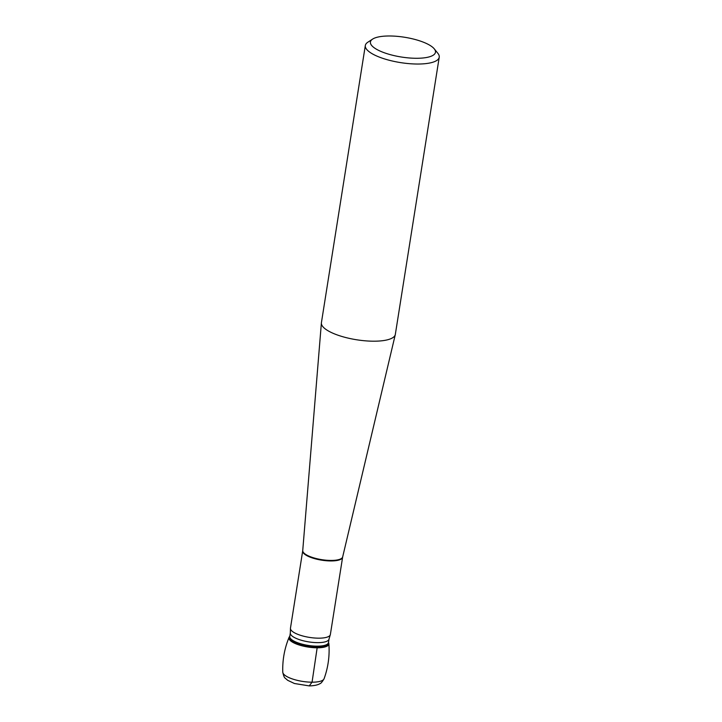 <?xml version="1.0" encoding="UTF-8"?>
<svg xmlns="http://www.w3.org/2000/svg" width="722" height="722" viewBox="0 0 722 722"><rect width="100%" height="100%" fill="white"/><g stroke="black" fill="none" stroke-linecap="round" stroke-linejoin="round"><path stroke-width="1.08" d="M302.689 550.94L290.461 628.167A20.207 6.146 9 0 0 290.452 628.663A20.207 6.146 9 0 0 318.682 638.176A20.207 6.146 9 0 0 330.234 634.963A20.207 6.146 9 0 0 330.369 634.494L342.607 557.267A20.207 6.146 -171 0 1 321.687 560.173A20.207 6.146 -171 0 1 302.689 550.94L302.735 550.57A20.225 6.146 9 0 0 321.768 559.667A20.225 6.146 9 0 0 342.679 556.897L395.286 334.638A37.418 11.371 9 0 0 395.331 334.385L439.229 57.209A37.418 11.371 -171 0 1 417.587 64.032A37.418 11.371 -171 0 1 365.323 45.504A37.418 11.371 -171 0 1 367.823 42.228L372.624 39.096A32.923 10.009 9 0 0 380.548 51.271A32.923 10.009 9 0 0 416.413 58.283A32.923 10.009 9 0 0 434.265 48.861A32.923 10.009 9 0 0 404.51 37.246A32.923 10.009 9 0 0 372.624 39.096M365.323 45.504L321.416 322.671A37.418 11.371 9 0 0 321.389 322.933A37.418 11.371 9 0 0 356.596 339.764A37.418 11.371 9 0 0 395.286 334.638M434.265 48.861L437.866 53.32A37.418 11.371 -171 0 1 439.229 57.209M328.492 642.562A20.207 6.146 -171 0 1 328.862 643.663A20.207 6.146 -171 0 1 317.157 647.796A20.207 6.146 -171 0 1 296.02 643.862A20.207 6.146 -171 0 1 289.567 636.614L289.775 636.389A19.9 6.047 -171 0 0 296.525 643.473A19.9 6.047 -171 0 0 317.102 647.246A19.9 6.047 -171 0 0 328.483 642.535L328.618 642.797A20.207 6.146 -171 0 1 317.157 647.796A20.207 6.146 -171 0 1 297.085 644.268A20.207 6.146 -171 0 1 289.062 637.364A20.207 6.146 -171 0 1 289.757 636.425M328.862 643.663C329.783 655.693 328.185 667.381 324.088 678.734A20.956 6.372 -171 0 1 312.057 682.191A20.956 6.372 -171 0 1 282.771 672.191C283.538 675.828 284.396 677.85 285.334 678.274L287.654 680.295L294.423 683.508L309.233 685.9L312.057 682.191L317.157 647.796L316.498 647.246M317.689 642.643A19.593 5.956 -171 0 1 290.325 632.95L289.766 636.47A19.593 5.956 -171 0 0 317.138 646.163A19.593 5.956 -171 0 0 328.474 642.598L329.024 639.078A19.593 5.956 -171 0 1 317.689 642.643M302.735 550.57L321.389 322.933M290.452 628.663L290.325 632.95M329.024 639.078L330.234 634.963M282.771 672.191C282.383 660.125 284.477 648.518 289.062 637.364M324.088 678.734C322.229 681.947 320.785 683.617 319.765 683.725C319.647 683.842 316.949 685.747 309.233 685.9"/></g></svg>
